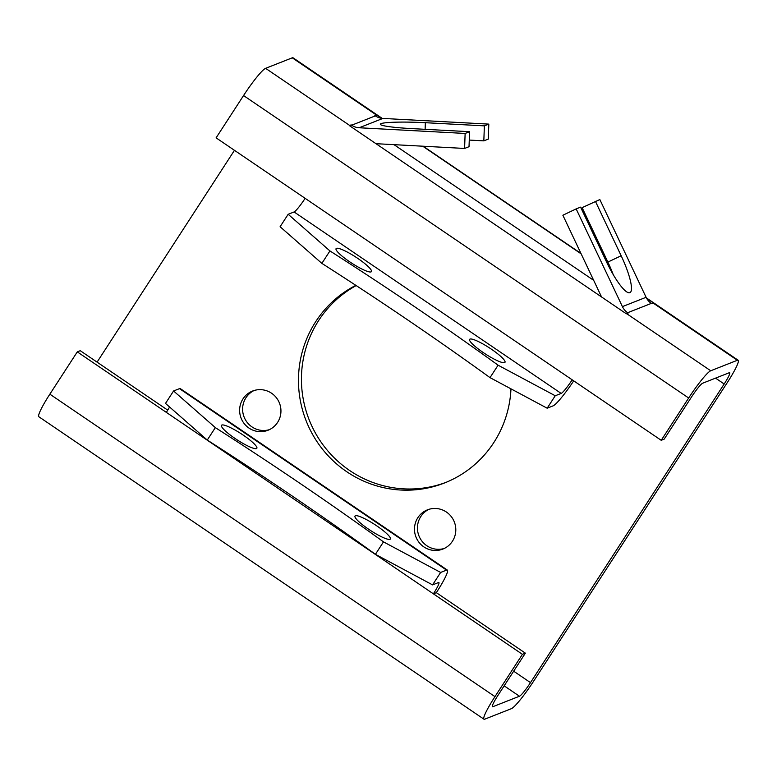 <?xml version="1.0" encoding="UTF-8"?>
<svg xmlns="http://www.w3.org/2000/svg" width="777" height="777" viewBox="0 0 777 777"><rect width="100%" height="100%" fill="white"/><g stroke="black" fill="none" stroke-linecap="round" stroke-linejoin="round"><path stroke-width="1.17" d="M375.417 554.322L383.488 541.87L440.637 572.445L446.561 570.114A30.118 3.642 -55.8 0 1 447.348 570.085A30.118 3.642 -55.8 0 1 436.344 592.666L525.369 653.156L522.406 654.321L433.381 593.832A15.054 1.816 124.2 0 0 438.888 582.546A15.054 1.816 124.2 0 0 438.49 582.556L432.566 584.887L375.417 554.322A629.457 109.101 33 0 0 207.265 440.064L165.501 403.418L173.572 390.977L215.336 427.612L207.265 440.064M215.336 427.612A629.457 109.101 -147 0 1 383.488 541.87M329.934 250.932L321.863 263.374L280.099 226.729L288.17 214.287L329.934 250.932A629.457 109.101 -147 0 1 498.086 365.19L555.234 395.755L561.169 393.424A15.054 1.816 124.2 0 0 572.193 379.817L661.217 440.306L664.18 439.131L691.617 396.833A15.054 1.816 124.2 0 1 702.651 383.216L729.292 372.717A15.054 1.816 124.2 0 1 729.69 372.698A15.054 1.816 124.2 0 1 724.183 383.993L715.559 378.127M555.234 395.755L547.163 408.207L490.015 377.632L498.086 365.19M490.015 377.632A629.457 109.101 33 0 0 321.863 263.374M382.187 118.366L293.036 57.799A30.118 3.642 124.2 0 0 292.259 57.828L265.608 68.327A30.118 3.642 124.2 0 0 243.551 95.552L216.103 137.85L305.128 198.339A15.054 1.816 -55.8 0 1 294.094 211.956L288.17 214.287M357.906 258.488A21.086 3.652 -147 0 1 371.445 271.591A21.086 3.652 -147 0 1 349.611 261.752A21.086 3.652 -147 0 1 336.072 248.65A21.086 3.652 -147 0 1 357.906 258.488M491.433 349.223A21.086 3.652 -147 0 1 504.982 362.325A21.086 3.652 -147 0 1 483.148 352.486A21.086 3.652 -147 0 1 469.609 339.384A21.086 3.652 -147 0 1 491.433 349.223M447.348 570.085L180.283 388.617A30.118 3.642 124.2 0 0 179.497 388.646L173.572 390.977M235.013 438.442A21.086 3.652 -147 0 1 221.474 425.34A21.086 3.652 -147 0 1 241.142 433.741A21.086 3.652 -147 0 1 256.847 448.28A21.086 3.652 -147 0 1 235.013 438.442M368.551 529.176A21.086 3.652 -147 0 1 355.002 516.074A21.086 3.652 -147 0 1 374.679 524.475A21.086 3.652 -147 0 1 390.384 539.015A21.086 3.652 -147 0 1 368.551 529.176M440.637 572.445L432.566 584.887M169.571 406.993A15.054 1.816 -55.8 0 1 166.317 412.364L433.381 593.832L436.344 592.666M573.717 380.847A30.118 3.642 -55.8 0 1 553.098 405.866L547.163 408.207M166.317 412.364L77.292 351.874L80.254 350.699L167.725 410.139M646.668 298.368L653.564 303.059A30.118 3.642 124.2 0 0 653.292 303.147L651.311 303.389A15.054 14.714 68.5 0 1 646.095 297.29L599.844 199.553L582.119 207.644L607.886 262.082A37.646 7.935 -115.5 0 1 613.189 274.553M601.553 296.96L562.869 215.229L576.155 208.896L622.416 306.624A15.054 14.714 -111.5 0 0 627.631 312.723L628.127 313.063L626.641 313.646A30.118 3.642 124.2 0 0 626.33 313.791L349.368 125.602A30.118 3.642 -55.8 0 1 349.689 125.456L351.165 124.874L350.291 126.224M626.641 313.646L710.722 370.775L737.363 360.275A30.118 3.642 124.2 0 1 738.15 360.246A30.118 3.642 124.2 0 1 727.146 382.828L533.449 681.448A30.118 3.642 -55.8 0 1 511.392 708.673L484.741 719.172A30.118 3.642 -55.8 0 1 483.964 719.201A30.118 3.642 -55.8 0 1 494.968 696.629L522.406 654.321M351.165 124.874L351.66 125.214A15.054 14.714 -111.5 0 0 359.178 127.758L465.132 133.45L469.57 131.701L410.557 128.535A37.646 3.244 2.1 0 1 380.332 124.233A37.646 3.244 2.1 0 1 425.359 122.698L484.382 125.864L488.82 124.116L382.867 118.425A15.054 14.714 68.5 0 1 375.349 115.87L374.854 115.54L376.33 114.957A30.118 3.642 -55.8 0 1 376.602 114.87L381.672 118.308M469.269 140.074L483.828 140.86L488.267 139.112L488.82 124.116M375.981 143.687L464.588 148.446L469.026 146.698L469.57 131.701M465.132 133.45L464.588 148.446M484.382 125.864L483.828 140.86M428.914 509.333A21.086 20.61 -111.5 0 0 444.337 548.445M254.06 390.52A21.086 20.61 -111.5 0 0 269.473 429.632M356.196 285.567A108.421 105.973 -111.5 0 0 349.64 470.503A108.421 105.973 -111.5 0 0 446.027 482.352M513.665 671.192L530.487 682.624L724.183 383.993M234.46 150.32L97.076 362.14M423.844 546.891A21.086 20.61 68.5 0 1 427.418 509.858A21.086 20.61 68.5 0 1 454.312 521.921A21.086 20.61 68.5 0 1 423.844 546.891M248.99 428.078A21.086 20.61 68.5 0 1 252.554 391.045A21.086 20.61 68.5 0 1 279.458 403.108A21.086 20.61 68.5 0 1 248.99 428.078M510.975 388.84A108.421 105.973 68.5 0 1 444.551 482.954A108.421 105.973 68.5 0 1 346.678 471.668A108.421 105.973 68.5 0 1 355.856 285.344M530.487 682.624A15.054 1.816 -55.8 0 1 519.463 696.231L492.812 706.73A15.054 1.816 -55.8 0 1 492.424 706.749A15.054 1.816 -55.8 0 1 497.921 695.454L525.369 653.156M710.722 370.775A30.118 3.642 124.2 0 0 688.655 397.999L661.217 440.306M483.964 719.201L38.85 416.754A30.118 3.642 -55.8 0 1 49.854 394.172L77.292 351.874M422.707 146.193L581.147 253.856M593.686 280.342L393.988 144.648M376.602 114.87L375.777 116.152M576.155 208.896L580.594 207.138L606.361 261.577A37.646 7.935 64.5 0 0 629.972 292.638A37.646 7.935 64.5 0 0 621.163 255.75L595.405 201.301M294.094 211.956L561.169 393.424M179.497 388.646L446.561 570.114M305.128 198.339L572.193 379.817M622.416 306.624L646.095 297.29M651.311 303.389L627.631 312.723M653.292 303.147L737.363 360.275M351.66 125.214L375.349 115.87M382.867 118.425L359.178 127.758M425.359 122.698L425.116 129.312M504.166 685.838L519.463 696.231M265.608 68.327L349.689 125.456M243.551 95.552L688.655 397.999M492.288 706.38L492.812 706.73M494.968 696.629L49.854 394.172M292.259 57.828L376.33 114.957M621.163 255.75L607.886 262.082M423.174 146.222L580.953 253.428M646.406 297.912L738.15 360.246"/></g></svg>
